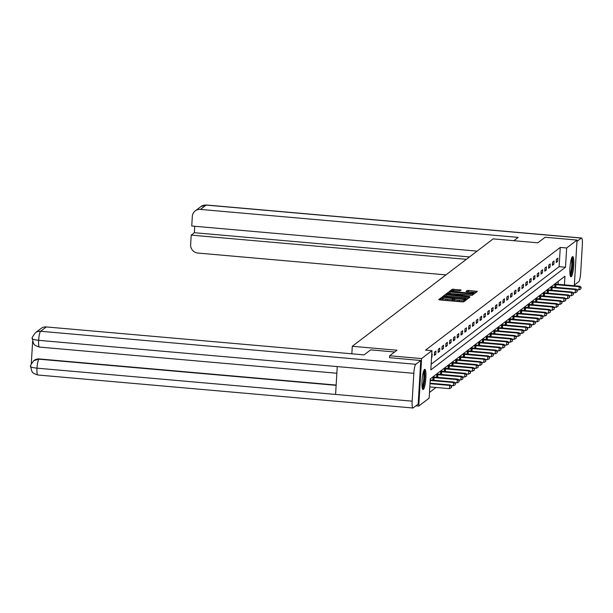<?xml version="1.0" encoding="UTF-8"?>
<svg xmlns="http://www.w3.org/2000/svg" width="613" height="613" viewBox="0 0 613 613"><rect width="100%" height="100%" fill="white"/><g stroke="black" fill="none" stroke-linecap="round" stroke-linejoin="round"><path stroke-width="0.92" d="M442.272 297.627L441.23 297.68L438.686 299.619L439.697 299.91L462.24 301.895L463.735 301.826L466.278 299.88L464.202 299.979A4.092 0.636 3.4 0 1 459.421 300.209L457.543 300.048A4.092 0.636 3.4 0 1 454.233 299.221A4.092 0.636 3.4 0 1 454.302 299.106L454.647 298.83L453.926 298.654L452.547 298.952A4.092 0.636 3.4 0 1 447.774 299.182L445.896 299.021A4.092 0.636 3.4 0 1 442.578 298.194A4.092 0.636 3.4 0 1 442.655 298.087L443 297.811L442.272 297.627M442.54 298.952L441.153 298.96L439.881 299.926M464.892 300.937L464.125 301.259L464.202 299.979M454.187 299.979L452.471 300.24L452.547 298.952M571.239 276.701A10.153 1.793 -85 0 1 570.941 276.8A10.153 1.793 -85 0 1 569.983 267.337A10.153 1.793 -85 0 1 572.427 256.678A10.153 1.793 -85 0 1 572.718 256.579A10.153 1.793 -85 0 1 573.684 266.042A10.153 1.793 -85 0 1 571.239 276.701M423.361 389.439A10.153 1.793 -85 0 1 423.062 389.546A10.153 1.793 -85 0 1 422.104 380.083A10.153 1.793 -85 0 1 424.548 369.424A10.153 1.793 -85 0 1 424.847 369.317A10.153 1.793 -85 0 1 425.805 378.78A10.153 1.793 -85 0 1 423.361 389.439M461.137 290.01L452.31 289.229L449.459 291.42L450.494 291.681L474.531 293.589L477.381 291.397L468.707 290.47L467.213 290.539L465.98 291.497L470.807 292.094A3.417 0.536 3.4 0 1 473.573 292.784A3.417 0.536 3.4 0 1 469.527 293.068L454.677 291.765A3.417 0.536 3.4 0 1 451.911 291.068A3.417 0.536 3.4 0 1 455.965 290.784L459.926 290.93L461.137 290.01M389.561 357.762L389.676 355.77L396.956 350.222L352.291 346.291L493.181 238.878L537.846 242.809L545.126 237.262L577.025 240.066L574.312 285.742M389.676 355.77L421.583 358.582L431.958 350.667L430.816 369.915L565.508 267.23L566.65 247.981L577.025 240.066M431.154 364.229L559.125 266.663L560.267 247.414L425.575 350.107L431.958 350.667M560.267 247.414L566.65 247.981M446.348 294.838L444.854 294.914L442.027 297.067L443.038 297.366L465.589 299.343L467.075 299.274L469.91 297.121L446.348 294.838L446.272 296.125L444.777 296.194L443.23 297.382M445.751 294.225L448.586 292.072L450.072 292.003L473.657 294.24L472.424 295.198L470.93 295.274L460.294 294.539L459.466 295.182L460.509 295.443L469.688 296.539L445.751 294.301M352.291 346.291L351.847 353.816M431.552 357.494L431.966 357.18L432.157 353.969L431.744 354.283M434.31 355.394L435.774 354.276L435.966 351.065L434.502 352.184L434.31 355.394M438.119 352.49L439.582 351.372L439.774 348.161L438.31 349.28L438.119 352.49M441.927 349.586L443.391 348.468L443.582 345.257L442.119 346.376L441.927 349.586M445.735 346.682L447.199 345.563L447.39 342.353L445.927 343.472L445.735 346.682M449.544 343.778L451.015 342.659L451.199 339.449L449.735 340.567L449.544 343.778M453.352 340.874L454.823 339.755L455.015 336.545L453.543 337.663L453.352 340.874M457.168 337.97L458.631 336.851L458.823 333.641L457.352 334.759L457.168 337.97M460.976 335.066L462.44 333.947L462.631 330.736L461.168 331.855L460.976 335.066M464.784 332.162L466.248 331.043L466.439 327.832L464.976 328.951L464.784 332.162M468.593 329.258L470.056 328.139L470.248 324.928L468.784 326.047L468.593 329.258M472.401 326.354L473.864 325.235L474.056 322.024L472.592 323.143L472.401 326.354M476.209 323.449L477.673 322.331L477.864 319.12L476.401 320.239L476.209 323.449M480.017 320.545L481.489 319.427L481.672 316.216L480.209 317.335L480.017 320.545M483.826 317.641L485.297 316.523L485.488 313.312L484.017 314.431L483.826 317.641M487.641 314.737L489.105 313.618L489.297 310.408L487.825 311.527L487.641 314.737M491.45 311.833L492.913 310.714L493.105 307.504L491.641 308.623L491.45 311.833M495.258 308.929L496.722 307.81L496.913 304.6L495.45 305.718L495.258 308.929M499.066 306.025L500.53 304.906L500.721 301.696L499.258 302.814L499.066 306.025M502.875 303.121L504.338 302.002L504.53 298.792L503.066 299.91L502.875 303.121M506.683 300.217L508.146 299.098L508.338 295.887L506.874 297.006L506.683 300.217M510.491 297.313L511.962 296.194L512.146 292.983L510.683 294.102L510.491 297.313M514.299 294.409L515.771 293.29L515.962 290.079L514.491 291.198L514.299 294.409M518.115 291.504L519.579 290.386L519.77 287.175L518.299 288.294L518.115 291.504M521.924 288.6L523.387 287.482L523.579 284.271L522.115 285.39L521.924 288.6M525.732 285.696L527.195 284.578L527.387 281.367L525.923 282.486L525.732 285.696M529.54 282.792L531.004 281.673L531.195 278.463L529.732 279.582L529.54 282.792M533.348 279.888L534.812 278.769L535.003 275.559L533.54 276.678L533.348 279.888M537.157 276.984L538.62 275.865L538.812 272.655L537.348 273.773L537.157 276.984M540.965 274.08L542.436 272.961L542.62 269.751L541.156 270.869L540.965 274.08M544.781 271.176L546.244 270.057L546.436 266.847L544.965 267.965L544.781 271.176M548.589 268.272L550.053 267.153L550.244 263.942L548.781 265.061L548.589 268.272M552.397 265.368L553.861 264.249L554.052 261.038L552.589 262.157L552.397 265.368M556.206 262.464L557.669 261.345L557.861 258.134L556.397 259.253L556.206 262.464M429.475 392.466L436.035 387.462M558.075 284.317L558.251 281.329M430.61 379.991L430.219 379.953M432.839 380.198L432.977 377.853L434.418 377.087M436.648 377.286L436.785 374.949L438.226 374.183M440.456 374.382L440.594 372.045L442.034 371.279M444.264 371.478L444.402 369.133L445.85 368.375M448.072 368.574L448.21 366.229L449.658 365.471M451.881 365.67L452.019 363.325L453.467 362.567M455.689 362.766L455.827 360.421L457.275 359.662M459.497 359.862L459.643 357.517L461.083 356.758M463.313 356.958L463.451 354.613L464.892 353.854M467.121 354.053L467.259 351.709L468.7 350.95M470.93 351.149L471.068 348.805L472.508 348.046M474.738 348.245L474.876 345.901L476.324 345.142M478.546 345.341L478.684 342.996L480.132 342.238M482.354 342.437L482.492 340.092L483.941 339.334M486.163 339.533L486.301 337.188L487.749 336.43M489.971 336.629L490.116 334.284L491.557 333.526M493.787 333.725L493.925 331.38L495.365 330.622M497.595 330.821L497.733 328.476L499.174 327.717M501.403 327.917L501.541 325.572L502.982 324.813M505.212 325.013L505.35 322.668L506.798 321.909M509.02 322.109L509.158 319.764L510.606 319.005M512.828 319.204L512.966 316.86L514.414 316.101M516.636 316.3L516.782 313.956L518.223 313.197M520.445 313.396L520.59 311.052L522.031 310.293M524.261 310.492L524.399 308.147L525.839 307.389M528.069 307.588L528.207 305.243L529.647 304.485M531.877 304.684L532.015 302.339L533.456 301.581M535.685 301.78L535.823 299.435L537.272 298.677M539.494 298.876L539.632 296.531L541.08 295.772M543.302 295.972L543.44 293.627L544.888 292.868M547.11 293.068L547.256 290.723L548.696 289.964M550.918 290.164L551.064 287.819L552.505 287.06M554.734 287.259L554.872 284.915L556.313 284.156M415.959 405.814L418.763 406.059L421.583 358.582M564.458 284.876L564.971 276.21L430.28 378.895L429.138 398.144L418.763 406.059M559.125 266.663L565.508 267.23M431.966 357.18L431.575 357.149M435.774 354.276L434.379 354.153M439.582 351.372L438.195 351.249M443.391 348.468L442.004 348.345M447.199 345.563L445.812 345.441M451.015 342.659L449.62 342.537M454.823 339.755L453.428 339.633M458.631 336.851L457.237 336.729M462.44 333.947L461.045 333.824M466.248 331.043L464.853 330.92M470.056 328.139L468.669 328.016M473.864 325.235L472.477 325.112M477.673 322.331L476.286 322.208M481.489 319.427L480.094 319.304M485.297 316.523L483.902 316.4M489.105 313.618L487.71 313.496M492.913 310.714L491.519 310.592M496.722 307.81L495.327 307.688M500.53 304.906L499.143 304.784M504.338 302.002L502.951 301.88M508.146 299.098L506.759 298.975M511.962 296.194L510.568 296.071M515.771 293.29L514.376 293.167M519.579 290.386L518.184 290.263M523.387 287.482L521.992 287.359M527.195 284.578L525.801 284.455M531.004 281.673L529.617 281.551M534.812 278.769L533.425 278.647M538.62 275.865L537.233 275.743M542.436 272.961L541.041 272.839M546.244 270.057L544.85 269.935M550.053 267.153L548.658 267.03M553.861 264.249L552.466 264.126M557.669 261.345L556.275 261.222M442.578 299.366A4.092 0.636 3.4 0 0 442.502 299.473A4.092 0.636 3.4 0 0 445.82 300.301L445.896 299.021M452.471 300.24A4.092 0.636 3.4 0 1 447.697 300.47L445.82 300.301M454.225 300.393A4.092 0.636 3.4 0 0 454.156 300.5A4.092 0.636 3.4 0 0 457.467 301.328L457.543 300.048M464.125 301.259A4.092 0.636 3.4 0 1 459.344 301.496L457.467 301.328M468.631 298.094L446.272 296.125M444.042 297.021L464.547 298.968L465.934 298.654A4.092 0.636 3.4 0 0 466.01 298.546A4.092 0.636 3.4 0 0 462.692 297.719L449.168 296.523A4.092 0.636 3.4 0 0 444.394 296.761L444.042 297.075M446.954 294.539L448.509 293.359L448.586 292.072M472.309 295.244L448.509 293.359M452.302 293.635A3.417 0.536 3.4 0 0 448.249 293.918A3.417 0.536 3.4 0 0 451.015 294.608L457.735 294.999L458.562 294.347L452.302 293.635M476.086 292.409L467.252 291.78M459.811 290.976L452.233 290.516L450.685 291.696M429.805 386.91L449.482 388.642L449.674 385.431L450.287 384.972L430.027 383.186M429.997 383.7L449.674 385.431L451.459 386.405L451.383 387.684L451.459 386.405M450.287 384.972L451.704 386.213M451.383 387.684L449.482 388.642M423.821 370.627A8.789 1.548 -85 0 1 424.64 376.857A8.789 1.548 -85 0 1 423.315 386.213A8.789 1.548 -85 0 1 422.288 388.075M422.112 386.949A8.138 1.433 95 0 0 422.648 385.654A8.138 1.433 95 0 0 423.828 378.052A8.138 1.433 95 0 0 423.453 371.708M422.579 389.04A10.084 1.778 95 0 0 423.368 387.232A10.084 1.778 95 0 0 424.847 377.485A10.084 1.778 95 0 0 424.273 369.731M571.699 257.889A8.789 1.548 -85 0 1 572.519 264.119A8.789 1.548 -85 0 1 571.186 273.475A8.789 1.548 -85 0 1 570.159 275.337M569.99 274.21A8.138 1.433 95 0 0 570.527 272.908A8.138 1.433 95 0 0 571.707 265.306A8.138 1.433 95 0 0 571.331 258.962M570.45 276.302A10.084 1.778 95 0 0 571.247 274.494A10.084 1.778 95 0 0 572.726 264.739A10.084 1.778 95 0 0 572.151 256.985M394.657 351.977L370.658 349.862L364.061 354.889L46.312 326.936L40.611 331.281L415.783 364.291L420.756 360.505L389.561 357.693M415.783 364.291A8.007 1.41 95 0 0 413.813 373.325L337.25 366.589L335.595 394.435L412.158 401.178L413.813 373.325M412.158 401.178A8.007 1.41 95 0 0 412.963 408.005A8.007 1.41 95 0 0 413.193 407.921L418.166 404.136L420.756 360.505M32.619 341.479L31.294 363.861M32.443 338.529C32.014 339.211 34.083 339.809 38.634 340.315A8.007 1.41 95 0 1 40.611 331.281A7.808 7.586 -127.3 0 0 35.416 332.767L41.117 328.422A7.808 7.586 52.7 0 1 46.312 326.936M33.922 360.559A7.808 7.586 52.7 0 1 39.278 358.942L336.154 385.064M39.278 358.942L33.7 360.728M336.139 385.339L38.948 359.187A8.007 1.41 95 0 0 36.987 368.16C32.42 367.662 30.359 367.08 30.788 366.436M30.65 366.589L30.65 366.589C29.845 366.459 30.88 364.49 33.761 360.682L34.09 360.429M35.416 332.767C32.535 336.575 31.501 338.552 32.313 338.698L33.554 343.518C34.558 343.87 32.06 344.521 39.439 347.081L336.851 373.248M513.847 240.694L518.192 237.384L200.436 209.424A7.808 7.586 -127.3 0 0 192.321 216.45L191.754 226.013L477.121 251.123M581.553 238.013A8.007 1.41 95 0 0 581.316 238.089L206.137 205.079A7.808 7.586 -127.3 0 0 200.949 206.566L206.374 204.995L581.553 238.013A8.007 1.41 95 0 1 582.35 244.84L580.695 272.685A8.007 1.41 95 0 1 578.726 281.719L574.358 285.053M581.316 238.089L576.948 241.422M194.75 226.274L194.367 232.718L191.218 235.124L190.643 244.679A7.808 7.586 -127.3 0 0 197.846 253.054L445.95 274.885M191.218 235.124L466.355 259.33M194.367 232.718L469.504 256.931M450.923 385.531L453.291 385.738L453.482 382.527L454.095 382.068L430.234 379.937M430.188 380.481L453.482 382.527L455.267 383.5L455.191 384.78L455.267 383.5M454.095 382.068L455.513 383.309M455.191 384.78L453.291 385.738M454.731 382.627L457.099 382.834L457.29 379.623L457.903 379.163L434.042 377.033M433.368 377.547L457.29 379.623L459.076 380.596L458.999 381.876L459.076 380.596M457.903 379.163L459.321 380.405M458.999 381.876L457.099 382.834M458.539 379.723L460.907 379.93L461.099 376.719L461.712 376.259L437.851 374.129M437.176 374.643L461.099 376.719L462.884 377.692L462.807 378.972L462.884 377.692M461.712 376.259L463.129 377.501M462.807 378.972L460.907 379.93M462.348 376.819L464.715 377.026L464.907 373.815L465.52 373.355L441.666 371.225M440.992 371.739L464.907 373.815L466.692 374.788L466.616 376.068L466.692 374.788M465.52 373.355L466.937 374.597M466.616 376.068L464.715 377.026M466.156 373.915L468.531 374.122L468.715 370.911L469.328 370.451L445.475 368.321M444.8 368.834L468.715 370.911L470.5 371.884L470.424 373.164L470.5 371.884M469.328 370.451L470.746 371.693M470.424 373.164L468.531 374.122M469.964 371.011L472.339 371.217L472.531 368.007L473.136 367.547L449.283 365.417M448.609 365.93L472.531 368.007L474.316 368.98L474.24 370.26L474.316 368.98M473.136 367.547L474.554 368.788M474.24 370.26L472.339 371.217M473.772 368.106L476.148 368.313L476.339 365.103L476.945 364.643L453.091 362.513M452.417 363.026L476.339 365.103L478.125 366.076L478.048 367.356L478.125 366.076M476.945 364.643L478.37 365.884M478.048 367.356L476.148 368.313M477.588 365.202L479.956 365.409L480.148 362.199L480.761 361.739L456.9 359.609M456.225 360.122L480.148 362.199L481.933 363.172L481.856 364.451L481.933 363.172M480.761 361.739L482.178 362.98M481.856 364.451L479.956 365.409M481.397 362.298L483.764 362.505L483.956 359.295L484.569 358.835L460.708 356.705M460.034 357.218L483.956 359.295L485.741 360.268L485.665 361.547L485.741 360.268M484.569 358.835L485.986 360.076M485.665 361.547L483.764 362.505M485.205 359.394L487.573 359.601L487.764 356.391L488.377 355.931L464.516 353.801M463.842 354.314L487.764 356.391L489.549 357.364L489.473 358.643L489.549 357.364M488.377 355.931L489.795 357.172M489.473 358.643L487.573 359.601M489.013 356.49L491.381 356.697L491.572 353.486L492.185 353.019L468.324 350.897M467.65 351.41L491.572 353.486L493.358 354.46L493.281 355.739L493.358 354.46M492.185 353.019L493.603 354.268M493.281 355.739L491.381 356.697M492.821 353.586L495.197 353.793L495.381 350.582L495.994 350.115L472.14 347.992M471.466 348.506L495.381 350.582L497.166 351.555L497.089 352.835L497.166 351.555M495.994 350.115L497.411 351.364M497.089 352.835L495.197 353.793M496.63 350.682L499.005 350.889L499.197 347.678L499.802 347.211L475.949 345.088M475.274 345.602L499.197 347.678L500.974 348.651L500.898 349.931L500.974 348.651M499.802 347.211L501.219 348.46M500.898 349.931L499.005 350.889M500.438 347.778L502.813 347.985L503.005 344.774L503.61 344.307L479.757 342.184M479.082 342.698L503.005 344.774L504.79 345.747L504.714 347.027L504.79 345.747M503.61 344.307L505.028 345.556M504.714 347.027L502.813 347.985M504.246 344.874L506.622 345.081L506.813 341.87L507.418 341.403L483.565 339.28M482.891 339.794L506.813 341.87L508.598 342.843L508.522 344.123L508.598 342.843M507.418 341.403L508.844 342.652M508.522 344.123L506.622 345.081M508.062 341.97L510.43 342.177L510.621 338.966L511.234 338.499L487.373 336.376M486.699 336.889L510.621 338.966L512.407 339.939L512.33 341.219L512.407 339.939M511.234 338.499L512.652 339.748M512.33 341.219L510.43 342.177M511.87 339.066L514.238 339.273L514.43 336.062L515.043 335.595L491.182 333.472M490.507 333.985L514.43 336.062L516.215 337.035L516.138 338.315L516.215 337.035M515.043 335.595L516.46 336.844M516.138 338.315L514.238 339.273M515.679 336.162L518.046 336.368L518.238 333.158L518.851 332.69L494.99 330.568M494.316 331.081L518.238 333.158L520.023 334.131L519.947 335.411L520.023 334.131M518.851 332.69L520.268 333.939M519.947 335.411L518.046 336.368M519.487 333.257L521.855 333.464L522.046 330.254L522.659 329.786L498.798 327.664M498.124 328.177L522.046 330.254L523.831 331.227L523.755 332.507L523.831 331.227M522.659 329.786L524.077 331.035M523.755 332.507L521.855 333.464M523.295 330.353L525.67 330.56L525.854 327.35L526.467 326.882L502.614 324.76M501.94 325.273L525.854 327.35L527.64 328.323L527.563 329.602L527.64 328.323M526.467 326.882L527.885 328.131M527.563 329.602L525.67 330.56M527.103 327.449L529.479 327.656L529.67 324.446L530.276 323.978L506.422 321.856M505.748 322.369L529.67 324.446L531.448 325.419L531.379 326.698L531.448 325.419M530.276 323.978L531.693 325.227M531.379 326.698L529.479 327.656M530.912 324.545L533.287 324.752L533.479 321.541L534.084 321.074L510.231 318.952M509.556 319.465L533.479 321.541L535.264 322.515L535.187 323.794L535.264 322.515M534.084 321.074L535.501 322.323M535.187 323.794L533.287 324.752M534.72 321.641L537.095 321.848L537.287 318.637L537.892 318.17L514.039 316.047M513.365 316.561L537.287 318.637L539.072 319.611L538.996 320.89L539.072 319.611M537.892 318.17L539.317 319.419M538.996 320.89L537.095 321.848M538.536 318.737L540.904 318.944L541.095 315.733L541.708 315.266L517.847 313.143M517.173 313.657L541.095 315.733L542.88 316.706L542.804 317.986L542.88 316.706M541.708 315.266L543.126 316.515M542.804 317.986L540.904 318.944M542.344 315.833L544.712 316.04L544.903 312.829L545.516 312.362L521.655 310.239M520.981 310.753L544.903 312.829L546.689 313.802L546.612 315.082L546.689 313.802M545.516 312.362L546.934 313.611M546.612 315.082L544.712 316.04M546.152 312.929L548.52 313.136L548.712 309.925L549.325 309.458L525.464 307.335M524.789 307.849L548.712 309.925L550.497 310.891L550.42 312.178L550.497 310.891M549.325 309.458L550.742 310.707M550.42 312.178L548.52 313.136M549.961 310.017L552.328 310.232L552.52 307.021L553.133 306.554L529.28 304.431M528.598 304.945L552.52 307.021L554.305 307.987L554.229 309.274L554.305 307.987M553.133 306.554L554.55 307.803M554.229 309.274L552.328 310.232M553.769 307.113L556.144 307.328L556.328 304.117L556.941 303.65L533.088 301.527M532.413 302.04L556.328 304.117L558.114 305.082L558.037 306.37L558.114 305.082M556.941 303.65L558.359 304.899M558.037 306.37L556.144 307.328M557.577 304.209L559.953 304.423L560.144 301.213L560.749 300.745L536.896 298.623M536.222 299.136L560.144 301.213L561.922 302.178L561.853 303.466L561.922 302.178M560.749 300.745L562.167 301.994M561.853 303.466L559.953 304.423M561.385 301.305L563.761 301.519L563.952 298.309L564.558 297.841L540.704 295.719M540.03 296.232L563.952 298.309L565.738 299.274L565.661 300.562L565.738 299.274M564.558 297.841L565.975 299.09M565.661 300.562L563.761 301.519M565.201 298.401L567.569 298.615L567.761 295.405L568.366 294.937L544.513 292.815M543.838 293.328L567.761 295.405L569.546 296.37L569.469 297.657L569.546 296.37M568.366 294.937L569.791 296.186M569.469 297.657L567.569 298.615M569.01 295.497L571.377 295.711L571.569 292.501L572.182 292.033L548.321 289.911M547.647 290.424L571.569 292.501L573.354 293.466L573.278 294.753L573.354 293.466M572.182 292.033L573.599 293.282M573.278 294.753L571.377 295.711M572.818 292.593L575.186 292.807L575.377 289.597L575.99 289.129L552.129 287.007M551.455 287.52L575.377 289.597L577.162 290.562L577.086 291.849L577.162 290.562M575.99 289.129L577.408 290.378M577.086 291.849L575.186 292.807M576.626 289.688L578.994 289.903L579.185 286.692L579.798 286.225L555.937 284.103M555.263 284.616L579.185 286.692L580.971 287.658L580.894 288.945L580.971 287.658M579.798 286.225L581.216 287.474M580.894 288.945L578.994 289.903M441.153 298.96L441.23 297.68M464.455 301.014L464.531 299.726M452.8 299.987L452.877 298.7M447.697 300.47L447.774 299.182M459.344 301.496L459.421 300.209M468.83 297.941L468.891 296.822M444.777 296.194L444.854 294.914M465.566 299.343L465.589 298.922M465.895 299.366L465.934 298.654M449.996 293.282L450.072 292.003M472.554 295.098L472.623 293.987M459.466 295.642L459.489 295.221M457.712 295.481L457.735 294.999M458.562 294.347L458.493 295.55L458.539 294.386M467.144 291.773L467.213 290.539M468.631 291.75L468.707 290.47M476.278 292.255L476.347 291.144M452.233 290.516L452.31 289.229M453.727 290.439L453.804 289.16M460.064 290.83L460.125 289.711M39.439 347.081A8.007 1.41 95 0 1 38.634 340.315L337.25 366.589M335.595 394.435L36.987 368.16A8.007 1.41 95 0 0 37.784 374.987L412.963 408.005M206.374 204.995A8.007 1.41 95 0 0 206.137 205.079L200.436 209.424M430.096 383.194L430.257 380.489M433.414 380.244L433.575 377.554M433.904 380.29L434.065 377.585M437.222 377.34L437.383 374.65M437.713 377.386L437.874 374.681M441.031 374.436L441.191 371.746M441.521 374.482L441.682 371.777M444.839 371.532L445 368.842M445.329 371.578L445.49 368.873M448.647 368.628L448.808 365.938M449.145 368.674L449.306 365.969M452.455 365.723L452.616 363.034M452.953 365.769L453.114 363.065M456.264 362.819L456.424 360.13M456.762 362.865L456.923 360.16M460.079 359.915L460.233 357.226M460.57 359.961L460.731 357.256M463.888 357.011L464.049 354.322M464.378 357.057L464.539 354.352M467.696 354.107L467.857 351.418M468.186 354.153L468.347 351.448M471.504 351.203L471.665 348.513M471.995 351.249L472.156 348.544M475.313 348.299L475.473 345.609M475.803 348.345L475.964 345.64M479.121 345.395L479.282 342.705M479.619 345.441L479.78 342.728M482.929 342.491L483.09 339.801M483.427 342.537L483.588 339.824M486.745 339.587L486.898 336.897M487.235 339.633L487.396 336.92M490.553 336.683L490.714 333.993M491.044 336.729L491.205 334.016M494.362 333.779L494.522 331.089M494.852 333.824L495.013 331.112M498.17 330.874L498.331 328.185M498.66 330.92L498.821 328.208M501.978 327.97L502.139 325.281M502.468 328.016L502.629 325.304M505.786 325.066L505.947 322.377M506.284 325.112L506.438 322.4M509.595 322.162L509.755 319.473M510.093 322.208L510.254 319.496M513.403 319.258L513.564 316.569M513.901 319.304L514.062 316.592M517.219 316.354L517.372 313.664M517.709 316.4L517.87 313.687M521.027 313.45L521.188 310.76M521.517 313.496L521.678 310.783M524.835 310.546L524.996 307.856M525.326 310.592L525.487 307.879M528.644 307.642L528.804 304.952M529.134 307.688L529.295 304.975M532.452 304.738L532.613 302.048M532.942 304.784L533.103 302.071M536.26 301.834L536.421 299.144M536.758 301.872L536.919 299.167M540.068 298.929L540.229 296.24M540.566 298.968L540.727 296.263M543.877 296.025L544.038 293.336M544.375 296.064L544.536 293.359M547.693 293.121L547.846 290.432M548.183 293.16L548.344 290.455M551.501 290.217L551.662 287.528M551.991 290.255L552.152 287.551M555.309 287.313L555.47 284.624M555.799 287.351L555.96 284.647M442.502 299.473L442.578 298.194M454.156 300.5L454.233 299.221M465.957 299.374L466.01 298.546M459.444 295.635L459.466 295.182M448.203 294.646L448.249 293.918M451.865 291.803L451.911 291.068M473.52 293.688L473.573 292.784M30.65 366.597L31.876 371.409C32.887 371.754 30.382 372.413 37.784 374.987M195.248 210.918L200.949 206.566"/></g></svg>
